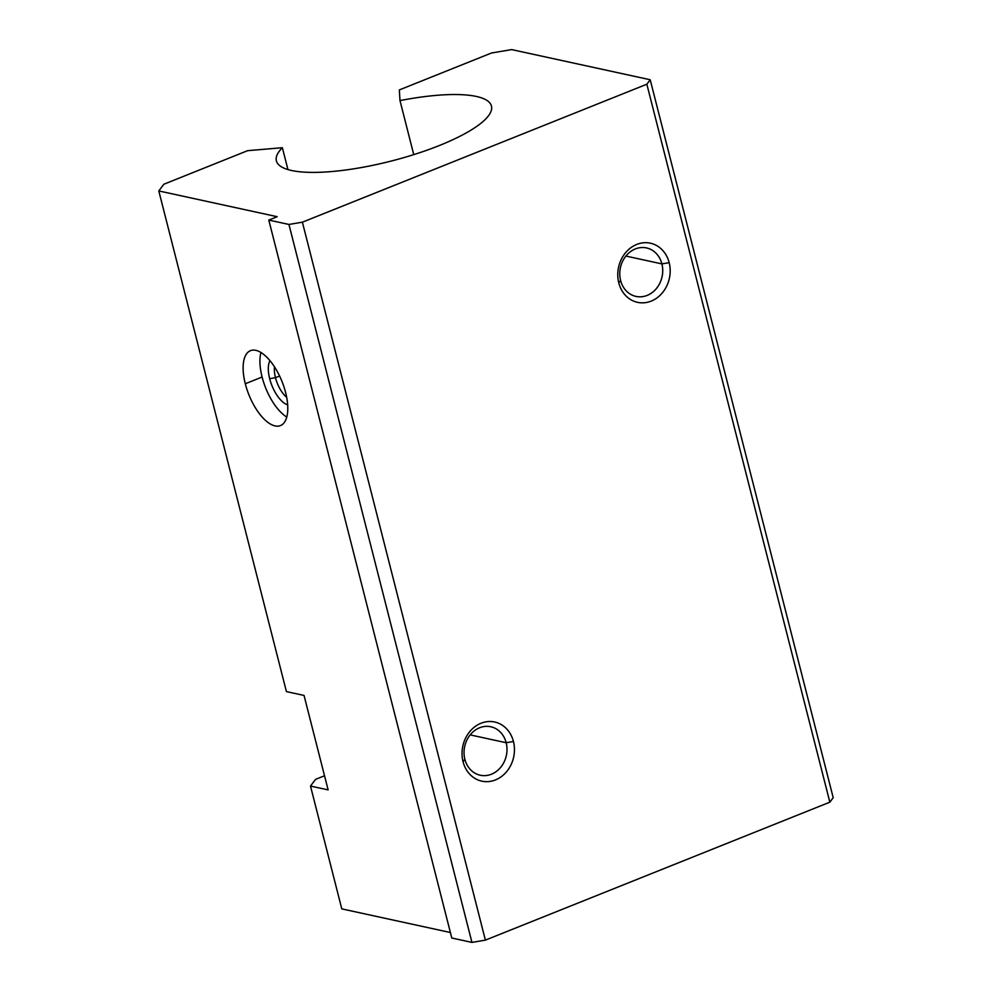 <?xml version="1.0" encoding="UTF-8"?>
<svg xmlns="http://www.w3.org/2000/svg" width="992" height="992" viewBox="0 0 992 992"><rect width="100%" height="100%" fill="white"/><g stroke="black" fill="none" stroke-linecap="round" stroke-linejoin="round"><path stroke-width="1.49" d="M661.9 263.897L669.178 262.669A30.268 26.015 102.3 0 0 636.752 244.429A30.268 26.015 102.3 0 0 618.772 282.856L620.595 280.451A24.8 21.316 -77.7 0 1 635.326 248.942A24.8 21.316 -77.7 0 1 661.9 263.897A24.8 21.316 102.3 0 0 646.524 247.938A24.8 21.316 102.3 0 0 625.816 256.159A24.8 21.316 102.3 0 0 620.595 280.451A24.8 21.316 102.3 0 0 635.971 296.41A24.8 21.316 102.3 0 0 656.679 288.188A24.8 21.316 102.3 0 0 661.9 263.897L625.902 256.06L661.9 263.897A24.8 21.316 -77.7 0 1 647.168 295.393A24.8 21.316 -77.7 0 1 620.595 280.451L618.772 282.856A30.268 26.015 102.3 0 0 651.198 301.109A30.268 26.015 102.3 0 0 669.178 262.669L661.9 263.897M506.18 742.723L513.447 741.495A30.268 26.015 102.3 0 0 481.021 723.242A30.268 26.015 102.3 0 0 463.041 761.682L464.864 759.264A24.8 21.316 -77.7 0 1 479.595 727.768A24.8 21.316 -77.7 0 1 506.18 742.723A24.8 21.316 102.3 0 0 490.792 726.752A24.8 21.316 102.3 0 0 470.096 734.985A24.8 21.316 102.3 0 0 464.864 759.264A24.8 21.316 102.3 0 0 480.24 775.223A24.8 21.316 102.3 0 0 500.948 767.002A24.8 21.316 102.3 0 0 506.18 742.723L470.171 734.886L506.18 742.723A24.8 21.316 -77.7 0 1 491.437 774.219A24.8 21.316 -77.7 0 1 464.864 759.264L463.041 761.682A30.268 26.015 102.3 0 0 495.467 779.923A30.268 26.015 102.3 0 0 513.447 741.495L506.18 742.723M287.94 169.57L282.36 147.709A110.968 28.532 -14.3 0 0 276.396 160.878A110.968 28.532 -14.3 0 0 439.344 145.526A110.968 28.532 -14.3 0 0 491.449 106.057A110.968 28.532 -14.3 0 0 399.987 100.601L399.33 89.925L491.499 52.998L511.661 49.6L650.206 79.757L646.846 84.221L302.386 222.183L288.945 224.452L471.944 942.4L451.794 938.01L268.795 220.075L277.19 216.702L158.794 190.935L286.415 691.61L304.048 695.442L286.415 691.61L158.794 190.935L163.841 184.239L247.603 150.685L282.36 147.709L287.94 169.57M285.609 392.522A40.35 17.819 -111.8 0 0 250.443 350.684A40.35 17.819 -111.8 0 0 245.297 383.755L262.099 377.022A40.35 17.819 68.2 0 1 260.921 352.507A40.35 17.819 -111.8 0 0 262.099 377.022A40.35 17.819 -111.8 0 0 286.775 417.049A40.35 17.819 68.2 0 1 262.099 377.022L245.297 383.755A40.35 17.819 -111.8 0 0 280.451 425.593A40.35 17.819 -111.8 0 0 285.609 392.522A40.35 17.819 68.2 0 1 275.082 425.928A40.35 17.819 68.2 0 1 245.297 383.755A40.35 17.819 68.2 0 1 255.824 350.35A40.35 17.819 68.2 0 1 285.609 392.522M269.973 360.704A25.222 11.135 -111.8 0 0 269.663 378.671L275.478 377.679A20.857 9.213 68.2 0 1 274.499 366.916A20.857 9.213 -111.8 0 0 275.478 377.679L279.595 376.03L275.478 377.679A20.857 9.213 -111.8 0 0 286.651 397.246A20.857 9.213 68.2 0 1 275.478 377.679L269.663 378.671A25.222 11.135 -111.8 0 0 287.655 404.86A25.222 11.135 68.2 0 1 269.663 378.671A25.222 11.135 68.2 0 1 269.973 360.704M413.751 154.628L399.987 100.601L413.751 154.628M833.206 797.704L829.845 802.168L485.386 940.131L471.944 942.4L485.386 940.131L302.386 222.183L485.386 940.131L829.845 802.168L646.846 84.221L829.845 802.168L833.206 797.704L650.206 79.757L833.206 797.704M450.393 932.517L341.794 908.883L450.393 932.517M315.543 779.377L324.52 775.781L315.543 779.377L310.496 786.073L328.129 789.905L304.048 695.442L328.129 789.905L310.496 786.073L341.794 908.883L310.496 786.073L315.543 779.377M513.447 741.495A30.268 26.015 -77.7 0 1 495.467 779.923A30.268 26.015 -77.7 0 1 463.041 761.682A30.268 26.015 -77.7 0 1 481.021 723.242A30.268 26.015 -77.7 0 1 513.447 741.495M669.178 262.669A30.268 26.015 -77.7 0 1 651.198 301.109A30.268 26.015 -77.7 0 1 618.772 282.856A30.268 26.015 -77.7 0 1 636.752 244.429A30.268 26.015 -77.7 0 1 669.178 262.669M451.794 938.01L471.944 942.4L288.945 224.452L268.795 220.075L451.794 938.01M399.33 89.925L399.987 100.601A110.968 28.532 165.7 0 1 489.639 102.709A110.968 28.532 165.7 0 1 439.344 145.526A110.968 28.532 165.7 0 1 315.692 172.385A110.968 28.532 165.7 0 1 282.36 147.709L247.603 150.685L163.841 184.239L158.794 190.935L277.19 216.702L268.795 220.075L288.945 224.452L302.386 222.183L646.846 84.221L650.206 79.757L511.661 49.6L491.499 52.998L399.33 89.925"/></g></svg>
